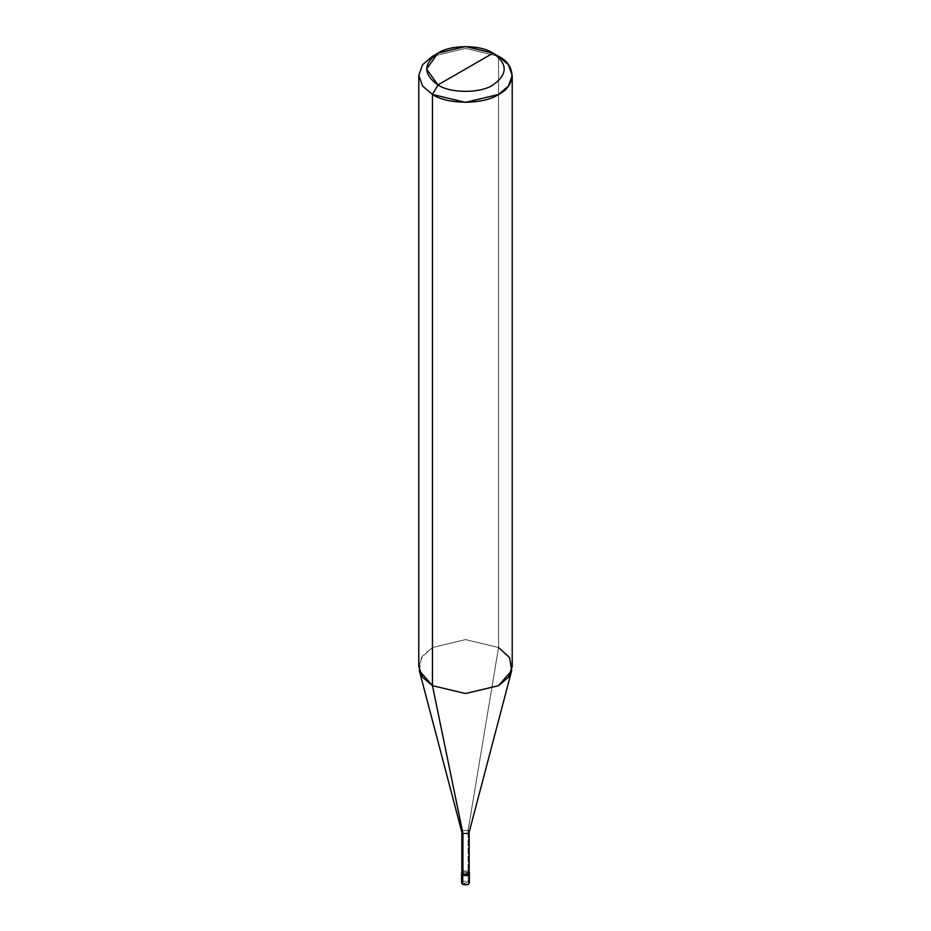 <?xml version="1.0" encoding="UTF-8"?>
<svg xmlns="http://www.w3.org/2000/svg" width="931" height="931" viewBox="0 0 931 931"><rect width="100%" height="100%" fill="white"/><g stroke="black" fill="none" stroke-linecap="round" stroke-linejoin="round"><path stroke-width="0.7" stroke-dasharray="4.66 3.49" d="M461.601 882.856L462.742 881.273L468.258 881.273L462.742 884.45L468.258 881.273L468.258 872.37L469.236 873.325L468.258 872.37L462.742 872.37L461.601 873.965L462.742 872.37L468.258 872.37L465.5 873.965L468.258 872.37L468.258 881.273L462.742 881.273M461.846 872.684L462.916 871.195L468.258 871.102L469.399 873.965L468.258 872.37L462.742 875.547L468.258 872.37L462.742 872.37L461.764 873.325L462.742 872.37L468.258 872.37L468.258 871.102L462.742 871.102L461.846 871.916L462.742 871.102L468.258 871.102L462.916 871.195M468.258 881.273L469.399 882.856M461.881 832.314L462.916 830.499L468.084 830.499L468.084 871.195L468.084 830.499L462.916 830.499L461.846 832.151M418.775 666.584L422.616 655.866L432.461 647.51L465.5 639.609L498.539 647.51L468.084 830.499L498.539 647.51L465.5 639.609L432.461 647.51L421.382 657.705L419.311 670.634M498.539 56.314L498.539 647.51L498.539 56.314L465.5 48.412L432.461 56.314L465.5 48.412L498.539 56.314L493.034 53.137M468.084 871.195L469.154 872.684M468.084 830.499L469.119 832.314M498.539 647.51L508.384 655.866L512.225 666.584"/><path stroke-width="1.4" d="M469.236 873.325L468.258 875.547L462.742 875.547L462.742 884.45L461.601 882.856L461.601 873.965L462.742 875.547L461.764 873.325L462.742 875.547L468.258 875.547L469.399 873.965L468.258 875.547L462.742 875.547L461.601 872.684L462.742 875.547L468.258 875.547L469.236 873.325M462.742 881.273L462.742 884.45C468.13 885.439 469.969 884.38 468.258 881.273M462.916 871.195L462.742 874.279L468.258 874.279L469.399 872.684L469.399 882.856L468.258 884.45L462.742 884.45L462.742 874.279L461.846 871.916L461.601 872.684M469.399 872.684L469.154 871.916L468.258 874.279L462.742 874.279L462.916 833.489L432.461 685.658L432.461 94.462L437.966 84.919C450.36 93.496 480.64 93.496 493.034 84.919C507.884 74.329 507.884 63.727 493.034 53.137L437.966 84.919C423.116 74.329 423.116 63.727 437.966 53.137C450.36 44.56 480.64 44.56 493.034 53.137C507.884 63.727 507.884 74.329 493.034 84.919C480.64 93.496 450.36 93.496 437.966 84.919L493.034 53.137L465.5 46.55L437.966 53.137L426.561 69.034L437.966 84.919L432.461 94.462L432.461 685.658L462.916 833.489L462.916 874.186L461.846 872.684L461.846 832L462.916 833.489L461.881 832.314L419.311 670.634L432.461 685.658L422.616 677.291L418.775 666.584L418.775 75.388L422.616 86.106L432.461 94.462L422.616 86.106L418.775 75.388L422.616 64.67L432.461 56.314L422.616 64.67L418.775 75.388M512.225 75.388L508.384 64.67L498.539 56.314C516.356 64.902 516.356 85.873 498.539 94.462C483.666 104.749 447.334 104.749 432.461 94.462L465.5 102.363L498.539 94.462L508.384 86.106L512.225 75.388L512.225 666.584L508.384 677.291L498.539 685.658L465.5 693.56L432.461 685.658L465.5 693.56L498.539 685.658L511.689 670.634L469.119 832.314L468.084 833.489L462.916 833.489L468.084 833.489L469.154 832L469.154 872.684L468.084 874.186L462.916 874.186C467.979 875.117 469.701 874.116 468.084 871.195M469.154 832L468.084 830.499M511.689 670.634L509.618 657.705L498.539 647.51M498.539 56.314L493.034 53.137L498.539 56.314M432.461 56.314L437.966 53.137"/></g></svg>
